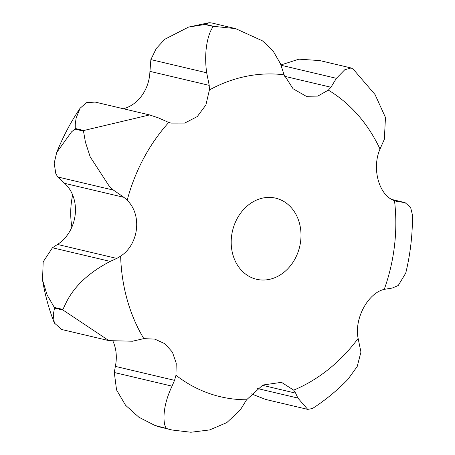 <?xml version="1.0" encoding="UTF-8"?>
<svg xmlns="http://www.w3.org/2000/svg" width="455" height="455" viewBox="0 0 455 455"><rect width="100%" height="100%" fill="white"/><g stroke="black" fill="none" stroke-linecap="round" stroke-linejoin="round"><path stroke-width="0.68" d="M72.646 194.956A72.925 60.361 103.3 0 0 71.884 227.068M312.454 408.516C325.211 400.292 337.001 390.617 347.813 379.498L357.203 366.508L360.94 352.085L358.136 338.435C354.047 318.705 367.947 293.048 384.259 289.346L392.136 288.089L398.222 285.524L405.741 273.125C410.376 253.958 412.611 234.598 412.463 215.033L410.637 207.508L405.018 202.583L397.579 201.571L394.502 200.678C378.924 195.622 371.519 168.378 380.01 149.064L384.344 139.27L385.47 117.475L375.039 94.549L353.154 69.092L351.112 67.971L344.776 69.746L336.393 78.323L330.967 87.241L328.328 90.135L317.772 96.107L306.249 96.295L293.054 88.753L284.125 74.819L280.365 63.546L273.08 50.966L262.524 40.882L235.616 28.625L214.055 26.39L205.478 24.365L208.879 22.75L211.131 22.841L235.616 28.625M384.259 289.346A164.295 135.994 103.3 0 0 386.989 281.167A164.295 135.994 103.3 0 0 394.502 200.678M123.385 108.751A36.463 30.184 103.3 0 0 149.888 72.032L150.867 59.599L206.684 72.777L209.226 85.364L209.402 89.948L205.893 104.974L197.282 116.565L184.702 123.095L171.057 123.1L168.737 122.452A164.295 135.994 103.3 0 0 129.408 192.522A164.295 135.994 103.3 0 0 127.178 200.268C142.443 215.084 138.724 244.415 120.643 256.142L116.799 258.434L110.218 261.397C89.265 272.306 74.705 285.791 66.532 301.858L62.898 309.44L54.321 307.421L47.132 294.994L42.537 280.035L43.179 261.835L52.461 247.765L110.218 261.397M168.737 122.452L158.408 117.879L149.564 114.927L83.822 130.494A208.362 172.468 103.3 0 0 83.493 131.12L85.432 142.193L90.215 156.924L109.172 186.044L113.46 190.116L123.942 197.345L127.178 200.268M52.461 247.765L57.995 244.102A36.463 30.184 103.3 0 0 65.054 183.74L57.648 176.938L55.783 173.446L54.185 163.226L56.687 152.527L71.6 131.813L74.916 129.095L83.493 131.12M83.822 130.494L75.246 128.469L75.274 123.936L76.167 117.913L80.091 108.227L86.513 102.665L95.163 102.085L149.564 114.927M253.793 278.477A41.672 34.495 -76.7 0 1 232.954 229.121A41.672 34.495 -76.7 0 1 275.673 198.152A41.672 34.495 -76.7 0 1 278.409 198.949A41.672 34.495 -76.7 0 1 299.248 248.305A41.672 34.495 -76.7 0 1 256.529 279.268A41.672 34.495 -76.7 0 1 253.793 278.477M172.229 430.043L159.011 426.79L172.223 430.038L190.912 432.25L209.579 429.941L226.789 422.627L240.286 409.955L246.593 399.769L262.842 385.027L281.497 382.331L293.68 390.134L295.636 393.137L297.866 398.057L307.734 409.381L312.454 408.522M391.937 199.495L405.018 202.583M280.854 64.98L298.935 59.161L319.837 60.589L351.112 67.971M280.94 65.236L336.393 78.323M150.867 59.599L156.298 48.44L164.864 39.227L188.597 27.072L204.881 24.49L213.458 26.515C209.328 30.803 203.249 48.355 206.684 72.777M57.648 176.938L113.46 190.116M108.893 340.636L61.681 329.494L54.333 322.987L53.258 314.763L54.509 308.075L63.08 310.1L108.893 340.636L132.462 341.227L143.826 338.622L154.888 339.14L164.932 343.758L172.411 352.136L176.216 363.158L175.96 375.267L174.544 380.352L172.041 386.141C159.995 411.474 164.3 428.604 167.019 428.621L154.751 425.357L138.855 417.212L125.546 405.246L116.56 389.946L114.29 372.509L172.041 386.141M257.251 388.468L297.866 398.057M307.734 409.381L265.828 399.49L251.268 393.837M114.29 372.509L115.61 364.961A36.463 30.184 103.3 0 0 113.107 341.483M120.643 256.142A164.295 135.994 103.3 0 0 143.826 338.622M293.68 390.134A164.295 135.994 103.3 0 0 358.136 338.435M75.246 128.469A208.362 172.468 103.3 0 0 74.916 129.095M396.248 201.252L397.579 201.571M284.739 76.332L330.967 87.241M149.911 71.361L209.226 85.364M64.627 183.348L123.942 197.345M262.347 385.277L295.636 393.137M57.484 244.432L116.799 258.434M115.343 366.377L174.544 380.352M205.478 24.365A208.362 172.468 103.3 0 0 204.881 24.49M54.321 307.421A208.362 172.468 103.3 0 0 54.509 308.075M158.442 426.597A208.362 172.468 103.3 0 0 159.011 426.79M214.055 26.39A208.362 172.468 103.3 0 0 213.458 26.515M284.125 74.819A164.295 135.994 103.3 0 0 209.402 89.948M380.01 149.064A164.295 135.994 103.3 0 0 328.328 90.135M62.898 309.44A208.362 172.468 103.3 0 0 63.08 310.1M175.96 375.267A164.295 135.994 103.3 0 0 246.593 399.769M167.019 428.621A208.362 172.468 103.3 0 0 167.582 428.815M56.687 152.527C62.966 136.807 70.77 122.042 80.097 108.227M188.597 27.072L208.879 22.75M54.333 322.987C48.958 309.246 45.028 294.931 42.537 280.035M159.506 427.017L154.751 425.357"/></g></svg>
